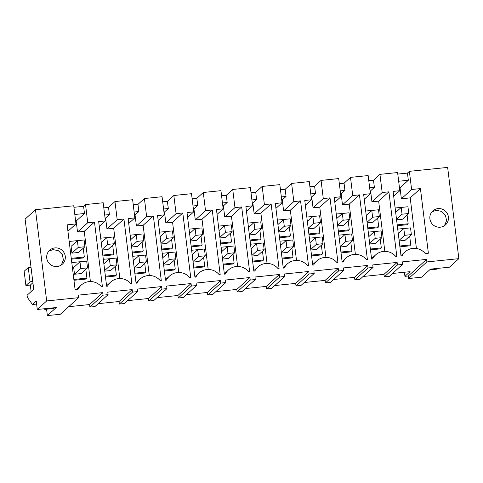 <?xml version="1.0" encoding="UTF-8"?>
<svg xmlns="http://www.w3.org/2000/svg" width="483" height="483" viewBox="0 0 483 483"><rect width="100%" height="100%" fill="white"/><g stroke="black" fill="none" stroke-linecap="round" stroke-linejoin="round"><path stroke-width="0.72" d="M46.579 309.186L47.37 315.592L60.363 314.258L78.638 297.667L78.331 295.131L102.722 292.632L103.036 295.161L108.083 294.648L107.769 292.112L132.167 289.607L132.475 292.143L137.522 291.623L137.214 289.088L161.606 286.588L161.92 289.124L166.967 288.605L166.653 286.069L191.045 283.563L191.359 286.099L196.406 285.58L196.092 283.05L220.489 280.545L220.797 283.08L225.845 282.561L225.537 280.025L249.928 277.526L250.242 280.062L255.29 279.542L254.976 277.007L279.367 274.501L279.681 277.037L284.728 276.517L284.415 273.988L308.812 271.482L309.12 274.018L314.167 273.499L313.859 270.963L338.251 268.463L338.565 270.993L341.089 270.74L343.612 270.48L343.298 267.944L367.69 265.439L368.004 267.974L373.051 267.455L372.737 264.925L397.135 262.42L397.443 264.956L402.49 264.436L402.182 261.901L426.574 259.401L426.887 261.931L458.85 258.653L447.644 167.408L409.379 171.332L411.607 189.499L401.373 198.791L400.027 187.802L399.471 187.863M46.676 300.945L37.282 309.476L36.249 301.054L32.458 304.495L27.35 297.359L27.09 295.246L33.719 289.232L25.11 219.107L35.476 209.7L46.676 300.945L78.638 297.667M73.929 207.31L83.595 206.319L85.527 204.563L103.187 202.751L105.415 220.918L98.689 221.606L106.622 286.238L107.606 286.141A14.146 13.85 47.8 0 1 130.875 283.75L131.859 283.648L123.926 219.016L117.2 219.711L114.966 201.544L132.626 199.733L134.854 217.899L128.128 218.588L136.067 283.219L137.051 283.116A14.146 13.85 47.8 0 1 160.314 280.732L161.298 280.629L153.365 215.998L146.639 216.686L144.411 198.525L162.065 196.714L164.298 214.875L157.573 215.569L165.506 280.2L166.49 280.098A14.146 13.85 47.8 0 1 189.759 277.707L190.743 277.61L182.803 212.979L176.078 213.667L173.85 195.5L191.51 193.689L193.737 211.856L187.012 212.544L194.945 277.176L195.929 277.079A14.146 13.85 47.8 0 1 219.197 274.688L220.182 274.586L212.248 209.954L205.523 210.648L203.289 192.482L220.948 190.67L223.176 208.837L216.45 209.525L224.39 274.157L225.374 274.054A14.146 13.85 47.8 0 1 248.636 271.669L249.62 271.567L241.687 206.935L234.961 207.624L232.734 189.463L250.387 187.652L252.621 205.812L245.895 206.501L253.829 271.138L254.813 271.035A14.146 13.85 47.8 0 1 278.081 268.645L279.065 268.548L271.126 203.917L264.4 204.605L262.172 186.438L279.832 184.627L282.06 202.794L275.334 203.482L283.267 268.113L284.258 268.011A14.146 13.85 47.8 0 1 307.52 265.626L308.504 265.523L300.571 200.892L293.845 201.586L291.611 183.419L309.271 181.608L311.499 199.769L304.773 200.463L312.712 265.095L313.696 264.992A14.146 13.85 47.8 0 1 336.959 262.607L337.943 262.504L330.01 197.873L323.284 198.561L321.056 180.401L338.71 178.583L340.944 196.75L334.218 197.438L342.151 262.07L343.135 261.973A14.146 13.85 47.8 0 1 366.404 259.582L367.388 259.486L359.449 194.854L352.723 195.543L350.495 177.376L368.155 175.564L370.383 193.731L363.657 194.42L371.59 259.051L372.58 258.948A14.146 13.85 47.8 0 1 395.843 256.564L396.827 256.461L388.893 191.829L382.168 192.518L379.934 174.357L397.594 172.546L399.821 190.707L393.096 191.401L401.035 256.032L402.019 255.93A14.146 13.85 47.8 0 1 425.281 253.545L428.373 253.225L420.433 188.593L411.607 189.499M85.527 204.563L87.755 222.729L77.522 232.021L76.175 221.033L75.626 221.093M76.574 289.323L81.229 285.097A14.146 13.85 47.8 0 1 101.436 286.775L102.42 286.673L94.481 222.041L87.755 222.729M81.229 285.097A14.146 13.85 47.8 0 0 78.168 289.16L75.082 289.474L67.143 224.843L75.976 223.937L73.742 205.776L35.476 209.7M438.015 208.608A9.431 9.231 47.8 0 0 430.697 221.661A9.431 9.231 47.8 0 0 445.489 224.879A9.431 9.231 47.8 0 0 438.015 208.608M57.139 266.507A9.431 9.231 47.8 0 0 64.456 253.454A9.431 9.231 47.8 0 0 49.664 250.23A9.431 9.231 47.8 0 0 57.139 266.507M37.282 309.476L56.251 307.532L47.37 315.592M68.701 306.693L89.597 304.55L102.722 292.632M409.379 171.332L407.447 173.089L397.781 174.079M103.815 207.871L108.53 207.388L114.966 201.544M133.254 204.852L137.975 204.363L144.411 198.525M162.693 201.828L167.414 201.345L173.85 195.5M192.137 198.809L196.853 198.326L203.289 192.482M221.576 195.784L226.298 195.301L232.734 189.463M251.015 192.765L255.736 192.282L262.172 186.438M280.46 189.747L285.175 189.264L291.611 183.419M309.899 186.722L314.62 186.239L321.056 180.401M339.338 183.703L344.059 183.22L350.495 177.376M368.783 180.684L373.498 180.195L379.934 174.357M83.595 206.319L84.477 213.498L76.175 221.033M90.418 281.559L84.247 231.327L77.522 232.021M84.247 231.327L94.481 222.041M75.976 223.937L67.928 231.242M89.597 304.55L89.904 307.079L103.036 295.161M89.904 307.079L94.952 306.566L108.083 294.648M61.335 264.986L63.418 259.963L62.301 254.577L58.377 250.683L52.991 249.614L48.783 251.148M458.85 258.653L449.456 267.184L430.486 269.128L421.605 277.194L408.606 278.528L408.298 275.992L404.929 276.336L410.079 271.663L392.552 273.463M363.107 276.481L384.003 274.338L384.317 276.874L389.364 276.354L402.49 264.436M333.668 279.5L354.564 277.357L354.872 279.892L359.92 279.373L373.051 267.455M304.23 282.525L325.119 280.382L325.433 282.911L330.481 282.398L343.612 270.48M274.785 285.544L295.681 283.4L295.994 285.936L301.042 285.417L314.167 273.499M245.346 288.562L266.242 286.419L266.55 288.955L271.597 288.436L284.728 276.517M215.907 291.587L236.797 289.444L237.111 291.98L242.158 291.46L255.29 279.542M186.462 294.606L207.358 292.463L207.672 294.998L212.719 294.479L225.845 282.561M157.023 297.631L177.919 295.481L178.227 298.017L183.274 297.498L196.406 285.58M127.584 300.649L148.474 298.506L148.788 301.042L153.835 300.523L166.967 288.605M98.14 303.668L119.035 301.525L119.349 304.061L124.397 303.541L137.522 291.623M84.477 213.498L74.811 214.488M73.953 280.291L85.853 279.071L86.91 278.111L85.835 269.387M83.245 248.268L84.314 256.992L83.257 257.952L71.357 259.172M31.117 291.593L30.314 285.079L25.901 285.531L30.018 281.794L32.772 281.511M31.027 267.262L28.268 267.54L24.15 271.283L25.901 285.531M32.458 304.495L36.617 304.067M84.93 246.741L78.644 252.44L71.919 253.134L71.086 246.372L77.371 240.673L84.096 239.979L84.93 246.741L78.198 247.429L77.371 240.673M84.845 261.291L71.774 262.559M73.851 279.452L86.91 278.111M82.249 240.172L69.184 241.434M84.314 256.992L71.255 258.333M28.268 267.54L30.018 281.794M30.314 285.079L32.922 282.712M87.52 267.86L81.241 273.565L74.509 274.253L73.682 267.497L79.961 261.792L86.692 261.104L87.52 267.86L80.794 268.554L79.961 261.792M408.298 275.992L426.574 259.401M384.317 276.874L397.443 264.956M404.929 276.336L404.428 272.243M408.606 278.528L426.887 261.931M407.447 173.089L408.328 180.268L400.027 187.802M420.433 188.593L410.2 197.885L401.373 198.791M416.418 248.491L410.2 197.885M399.821 190.707L393.693 196.273M431.935 211.832L436.143 210.298L441.528 211.367L445.453 215.261L446.57 220.646L444.487 225.67M408.328 180.268L398.662 181.258M399.906 246.849L409.705 245.841L410.761 244.887L409.687 236.157M407.097 215.038L408.165 223.762L407.109 224.722L397.31 225.724M411.371 234.629L410.538 227.873L403.812 228.562L404.639 235.324L411.371 234.629L405.092 240.335L399.181 240.939M408.775 213.51L407.948 206.748L401.216 207.442L402.049 214.198L408.775 213.51L402.496 219.21L396.585 219.819M408.69 228.061L397.726 229.111M399.803 246.01L410.761 244.887M406.1 206.941L395.136 207.992M408.165 223.762L397.207 224.885M119.035 301.525L132.167 289.607M119.349 304.061L132.475 292.143M117.2 219.711L106.966 228.996L105.614 218.014L105.065 218.068M108.53 207.388L109.412 214.567L105.614 218.014M119.856 278.534L113.692 228.308L106.966 228.996M113.692 228.308L123.926 219.016M105.415 220.918L99.287 226.479M104.696 215.05L109.412 214.567M105.499 277.055L115.292 276.053L116.349 275.093L115.28 266.368M112.684 245.249L113.759 253.973L112.702 254.927L102.903 255.936M116.958 264.841L116.131 258.079L109.399 258.773L110.233 265.529L116.958 264.841L110.679 270.54L104.769 271.15M114.284 258.272L103.32 259.323M105.397 276.216L116.349 275.093M114.368 243.716L113.535 236.96L106.809 237.648L107.637 244.41L114.368 243.716L108.089 249.421L102.179 250.025M111.688 237.147L100.724 238.197M113.759 253.973L102.801 255.096M148.474 298.506L161.606 286.588M148.788 301.042L161.92 289.124M146.639 216.686L136.405 225.978L135.059 214.995L134.503 215.05M137.975 204.363L138.856 211.548L135.059 214.995M149.301 275.515L143.131 225.289L136.405 225.978M143.131 225.289L153.365 215.998M134.854 217.899L128.726 223.46M134.135 212.031L138.856 211.548M134.938 274.036L144.737 273.028L145.788 272.074L144.719 263.35M142.123 242.225L143.197 250.949L142.141 251.909L132.342 252.917M146.403 261.822L145.57 255.06L138.844 255.749L139.672 262.511L146.403 261.822L140.118 267.522L134.214 268.125M143.723 255.247L132.759 256.298M134.835 273.197L145.788 272.074M143.807 240.697L142.98 233.941L136.248 234.629L137.081 241.385L143.807 240.697L137.528 246.402L131.618 247.006M141.133 234.128L130.168 235.179M143.197 250.949L132.239 252.078M177.919 295.481L191.045 283.563M178.227 298.017L191.359 286.099M176.078 213.667L165.844 222.959L164.498 211.971L163.948 212.031M167.414 201.345L168.295 208.523L164.498 211.971M178.74 272.497L172.57 222.265L165.844 222.959M172.57 222.265L182.803 212.979M164.298 214.875L158.17 220.441M163.574 209.012L168.295 208.523M164.377 271.017L174.176 270.009L175.232 269.049L174.158 260.325M171.568 239.206L172.636 247.93L171.58 248.89L161.787 249.892M175.842 258.797L175.015 252.041L168.283 252.73L169.116 259.492L175.842 258.797L169.563 264.503L163.652 265.107M173.168 252.229L162.203 253.279M164.274 270.178L175.232 269.049M173.252 237.678L172.419 230.916L165.693 231.611L166.52 238.367L173.252 237.678L166.967 243.378L161.062 243.987M170.571 231.109L159.607 232.154M172.636 247.93L161.684 249.053M207.358 292.463L220.489 280.545M207.672 294.998L220.797 283.08M205.523 210.648L195.289 219.934L193.937 208.952L193.387 209.006M196.853 198.326L197.734 205.504L193.937 208.952M208.179 269.472L202.015 219.246L195.289 219.934M202.015 219.246L212.248 209.954M193.737 211.856L187.609 217.416M193.019 205.987L197.734 205.504M193.822 267.993L203.615 266.99L204.671 266.03L203.603 257.306M201.006 236.181L202.081 244.911L201.025 245.865L191.226 246.873M205.287 255.779L204.454 249.017L197.722 249.711L198.555 256.467L205.287 255.779L199.002 261.478L193.091 262.088M202.606 249.21L191.642 250.26M193.719 267.153L204.671 266.03M202.691 234.653L201.864 227.898L195.132 228.586L195.959 235.348L202.691 234.653L196.412 240.359L190.501 240.963M200.01 228.085L189.046 229.135M202.081 244.911L191.123 246.034M236.797 289.444L249.928 277.526M237.111 291.98L250.242 280.062M234.961 207.624L224.728 216.915L223.381 205.933L222.826 205.987M226.298 195.301L227.179 202.486L223.381 205.933M237.624 266.453L231.454 216.227L224.728 216.915M231.454 216.227L241.687 206.935M223.176 208.837L217.048 214.398M222.458 202.969L227.179 202.486M223.261 264.974L233.06 263.966L234.11 263.012L233.041 254.287M230.451 233.162L231.52 241.886L230.463 242.846L220.665 243.855M234.726 252.754L233.893 245.998L227.167 246.686L227.994 253.448L234.726 252.754L228.441 258.459L222.536 259.063M232.045 246.185L221.081 247.236M223.158 264.135L234.11 263.012M232.13 231.635L231.303 224.879L224.571 225.567L225.404 232.323L232.13 231.635L225.851 237.334L219.94 237.944M229.455 225.066L218.491 226.116M231.52 241.886L220.562 243.009M266.242 286.419L279.367 274.501M266.55 288.955L279.681 277.037M264.4 204.605L254.167 213.891L252.82 202.908L252.271 202.969M255.736 192.282L256.618 199.461L252.82 202.908M267.063 263.434L260.892 213.202L254.167 213.891M260.892 213.202L271.126 203.917M252.621 205.812L246.493 211.373M251.897 199.95L256.618 199.461M252.7 261.955L262.498 260.947L263.555 259.987L262.48 251.263M259.89 230.143L260.959 238.868L259.902 239.828L250.109 240.83M264.165 249.735L263.338 242.979L256.606 243.667L257.439 250.423L264.165 249.735L257.886 255.441L251.975 256.044M261.49 243.166L250.526 244.217M252.597 261.116L263.555 259.987M261.575 228.616L260.742 221.854L254.016 222.548L254.843 229.304L261.575 228.616L255.29 234.315L249.385 234.925M258.894 222.047L247.93 223.092M260.959 238.868L250.007 239.991M295.681 283.4L308.812 271.482M295.994 285.936L309.12 274.018M293.845 201.586L283.612 210.872L282.259 199.89L281.71 199.944M285.175 189.264L286.057 196.442L282.259 199.89M296.502 260.409L290.337 210.183L283.612 210.872M290.337 210.183L300.571 200.892M282.06 202.794L275.932 208.354M281.341 196.925L286.057 196.442M282.144 258.93L291.937 257.928L292.994 256.968L291.925 248.244M289.329 227.119L290.404 235.849L289.347 236.803L279.548 237.811M293.61 246.716L292.776 239.954L286.051 240.649L286.878 247.405L293.61 246.716L287.325 252.416L281.42 253.026M290.929 240.148L279.965 241.192M282.042 258.091L292.994 256.968M291.014 225.591L290.186 218.835L283.455 219.524L284.282 226.286L291.014 225.591L284.735 231.297L278.824 231.9M288.339 219.022L277.369 220.073M290.404 235.849L279.446 236.972M325.119 280.382L338.251 268.463M325.433 282.911L338.565 270.993M323.284 198.561L313.05 207.853L311.704 196.871L311.149 196.925M314.62 186.239L315.502 193.423L311.704 196.871M325.947 257.391L319.776 207.159L313.05 207.853M319.776 207.159L330.01 197.873M311.499 199.769L305.371 205.335M310.78 193.906L315.502 193.423M311.583 255.912L321.382 254.903L322.439 253.949L321.364 245.219M318.774 224.1L319.843 232.824L318.786 233.784L308.987 234.786M323.049 243.692L322.215 236.936L315.49 237.624L316.317 244.386L323.049 243.692L316.763 249.397L310.859 250.001M320.368 237.123L309.404 238.173M311.481 255.072L322.439 253.949M320.452 222.572L319.625 215.81L312.893 216.505L313.727 223.261L320.452 222.572L314.173 228.272L308.263 228.882M317.778 216.004L306.814 217.054M319.843 232.824L308.885 233.947M354.564 277.357L367.69 265.439M354.872 279.892L368.004 267.974M352.723 195.543L342.489 204.828L341.143 193.846L340.593 193.906M344.059 183.22L344.94 190.399L341.143 193.846M355.385 254.372L349.215 204.14L342.489 204.828M349.215 204.14L359.449 194.854M340.944 196.75L334.816 202.311M340.219 190.888L344.94 190.399M341.022 252.887L350.821 251.885L351.878 250.925L350.803 242.2M348.213 221.081L349.281 229.805L348.231 230.765L338.432 231.768M352.487 240.673L351.66 233.917L344.928 234.605L345.762 241.361L352.487 240.673L346.208 246.372L340.298 246.982M349.813 234.104L338.849 235.155M340.92 252.048L351.878 250.925M349.897 219.554L349.064 212.792L342.338 213.48L343.165 220.242L349.897 219.554L343.612 225.253L337.708 225.857M347.217 212.985L336.253 214.029M349.281 229.805L338.329 230.928M384.003 274.338L397.135 262.42M382.168 192.518L371.934 201.809L370.582 190.827L370.032 190.882M373.498 180.195L374.379 187.38L370.582 190.827M384.824 251.347L378.66 201.121L371.934 201.809M378.66 201.121L388.893 191.829M370.383 193.731L364.254 199.292M369.664 187.863L374.379 187.38M370.467 249.868L380.26 248.866L381.316 247.906L380.248 239.182M377.652 218.056L378.726 226.787L377.67 227.741L367.871 228.749M381.932 237.654L381.099 230.892L374.373 231.586L375.2 238.342L381.932 237.654L375.647 243.354L369.743 243.957M379.252 231.085L368.288 232.13M370.364 249.029L381.316 247.906M379.336 216.529L378.509 209.773L371.777 210.461L372.604 217.223L379.336 216.529L373.057 222.234L367.146 222.838M376.662 209.96L365.691 211.011M378.726 226.787L367.768 227.91M78.198 247.429L71.919 253.134M107.637 244.41L102.106 249.433M106.809 237.648L101.273 242.671M137.081 241.385L131.545 246.408M136.248 234.629L130.718 239.653M166.52 238.367L160.984 243.39M165.693 231.611L160.157 236.634M195.959 235.348L190.429 240.371M195.132 228.586L189.596 233.609M225.404 232.323L219.868 237.346M224.571 225.567L219.041 230.59M254.843 229.304L249.313 234.327M254.016 222.548L248.479 227.571M284.282 226.286L278.751 231.309M283.455 219.524L277.918 224.547M313.727 223.261L308.19 228.284M312.893 216.505L307.363 221.528M343.165 220.242L337.635 225.265M342.338 213.48L336.802 218.503M372.604 217.223L367.074 222.246M371.777 210.461L366.241 215.484M402.049 214.198L396.513 219.222M401.216 207.442L395.686 212.466M80.794 268.554L74.509 274.253M109.399 258.773L103.869 263.796M110.233 265.529L104.696 270.552M138.844 255.749L133.308 260.772M139.672 262.511L134.141 267.534M168.283 252.73L162.753 257.753M169.116 259.492L163.58 264.515M197.722 249.711L192.192 254.734M198.555 256.467L193.019 261.49M227.167 246.686L221.631 251.709M227.994 253.448L222.464 258.471M256.606 243.667L251.075 248.691M257.439 250.423L251.903 255.447M286.051 240.649L280.514 245.672M286.878 247.405L281.341 252.428M315.49 237.624L309.953 242.647M316.317 244.386L310.786 249.409M344.928 234.605L339.398 239.628M345.762 241.361L340.225 246.384M374.373 231.586L368.837 236.61M375.2 238.342L369.664 243.366M403.812 228.562L398.276 233.585M404.639 235.324L399.109 240.347M45.583 308.625L44.756 309.374L44.678 308.715M44.756 309.374L53.673 308.462L54.501 307.707M429.659 269.876L436.825 269.146L437.652 268.391M400.981 255.585L405.08 251.866M106.568 285.797L110.667 282.078M136.013 282.772L140.112 279.053M165.452 279.754L169.551 276.034M194.891 276.735L198.99 273.016M224.335 273.71L228.435 269.991M253.774 270.691L257.874 266.972M283.213 267.673L287.313 263.947M312.658 264.648L316.757 260.929M342.097 261.629L346.196 257.91M371.536 258.61L375.635 254.885"/></g></svg>
